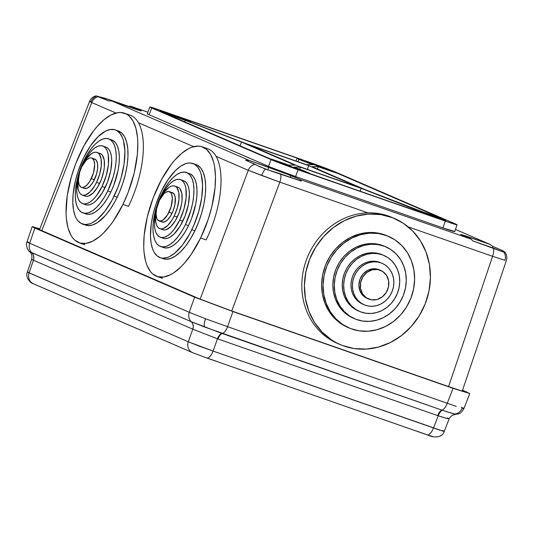 <?xml version="1.0" encoding="UTF-8"?>
<svg xmlns="http://www.w3.org/2000/svg" width="533" height="533" viewBox="0 0 533 533"><rect width="100%" height="100%" fill="white"/><g stroke="black" fill="none" stroke-linecap="round" stroke-linejoin="round"><path stroke-width="0.8" d="M461.252 407.152C464.456 408.598 464.756 408.964 462.158 408.258A9.034 8.508 105.4 0 1 454.169 414.054L455.702 414.268M467.088 392.208L462.551 390.243L469.773 393.581L463.917 408.578L462.158 408.258L463.897 408.518M192.959 352.793L205.258 357.443L192.959 352.793A9.034 8.148 -66.6 0 1 192.46 352.599L206.018 357.716L427.1 434.808A9.034 3.891 -70.8 0 0 433.489 427.946L438.239 415.793A7.222 3.105 108.7 0 1 442.437 410.31L441.924 410.13A7.222 3.111 -70.8 0 0 437.673 415.6A7.222 3.111 109.2 0 1 441.924 410.13L222.268 333.531A7.222 3.111 -70.8 0 0 218.01 339.001A7.222 3.111 109.2 0 1 222.268 333.531A9.034 3.891 109.2 0 0 227.584 326.689L205.498 318.754A9.034 3.011 -69.4 0 0 204.572 327.015L191.267 321.699A7.222 6.489 -66.2 0 1 192.839 329.207L192.766 329.174A7.222 6.516 113.4 0 0 191.16 321.652L221.748 333.345A7.222 3.111 -70.2 0 0 217.451 338.801L192.839 329.207A7.222 6.489 113.8 0 0 191.267 321.699A9.034 8.148 113.4 0 1 189.262 312.305L205.498 318.754L189.262 312.305L29.701 243.255A9.034 8.148 113.4 0 0 31.707 252.655A9.034 8.148 -66.6 0 1 29.701 243.255L34.838 228.044L32.153 226.672L27.003 241.929C25.058 246.286 29.142 251.909 29.628 251.656L191.267 321.699A9.034 8.148 -66.6 0 1 189.262 312.305L194.618 297.187L232.941 311.572L453.077 388.344L469.746 393.527L453.077 388.344L447.24 403.288A9.034 3.891 109.2 0 1 441.924 410.13L442.437 410.31A7.222 3.105 -71.3 0 0 438.239 415.793C448.066 418.958 451.151 419.698 447.5 418.012L449.146 418.858L447.967 418.738L437.673 415.6L218.01 339.001L192.766 329.174L188.296 341.78L29.128 272.903L33.412 260.217L192.766 329.174L188.296 341.78L198.796 345.977L213.093 351.087L217.451 338.801L438.239 415.793L433.489 427.946L213.093 351.087L217.451 338.801A7.222 3.111 109.8 0 1 221.748 333.345L222.268 333.531A9.034 3.891 -70.8 0 0 227.584 326.689L205.498 318.754A9.034 3.011 110.6 0 0 204.572 327.015L441.924 410.13A9.034 3.891 -70.8 0 0 447.24 403.288L453.077 388.344L232.941 311.572L227.584 326.689L456.315 406.426L227.584 326.689L232.941 311.572L194.618 297.187L34.838 228.044L29.701 243.255C26.47 241.895 26.15 241.562 28.749 242.268L27.023 241.982L29.701 243.255L189.262 312.305L194.618 297.187L34.838 228.044L32.493 226.658L39.762 228.817M444.275 431.377L442.557 430.444C446.194 432.203 443.17 431.364 433.489 427.946A9.034 3.891 109.2 0 1 427.1 434.808L428.039 435.135M417.805 431.51L426 434.388M426.613 434.628L416.066 430.95M28.502 272.283C26.81 271.817 27.016 272.017 29.128 272.903A9.034 8.148 113.4 0 0 33.293 283.723L191.96 352.38M188.629 350.921L38.116 285.788M34.005 284.009L33.792 283.916A9.034 8.148 -66.6 0 1 33.246 283.703A9.034 8.148 -66.6 0 1 29.128 272.903L33.412 260.217L31.667 259.351L33.339 260.184A7.222 6.549 113 0 0 31.707 252.655L191.16 321.652A7.222 6.516 -66.6 0 1 192.766 329.174L33.412 260.217A7.222 6.516 113.4 0 0 31.813 252.695A7.222 6.516 -66.6 0 1 33.412 260.217L33.339 260.184A7.222 6.549 -67 0 0 31.707 252.655C29.122 251.543 28.922 251.309 31.107 251.949M199.549 298.906L230.656 310.586L450.791 387.351L462.917 391.335L464.323 391.562L462.164 390.489C466.895 392.641 463.104 391.595 450.791 387.351L230.656 310.586L199.549 298.906L39.768 229.763L199.549 298.906M39.702 229.11L37.603 228.69L39.768 229.763L37.583 228.65L39.702 229.11M432.45 436.374L429.491 435.621M32.18 226.725L33.905 226.998M205.258 357.443L206.704 357.949A9.034 3.891 -70.8 0 0 213.093 351.087L443.136 431.184L444.275 431.384L449.146 418.858M464.343 391.608L462.424 390.602M455.595 414.341L442.437 410.31L454.169 414.054A9.034 8.508 -74.6 0 0 462.158 408.258M216.665 361.367L206.704 357.949A9.034 3.891 109.2 0 0 213.093 351.087L188.296 341.78A9.034 8.148 113.4 0 0 192.413 352.58M189.182 351.18L192.746 352.706M33.293 283.723C30.714 283.523 24.931 277.347 27.376 272.057L188.296 341.78A9.034 8.148 -66.6 0 0 192.46 352.599L191.254 352.08M34.552 284.269L36.63 285.168M414.821 430.531L219.176 362.3M460.712 234.507L462.278 235.3C458.886 233.76 461.598 234.507 470.412 237.545L470.019 238.651L470.412 237.545L489.814 244.314L492.978 246.459L492.492 247.778L492.978 246.459L503.585 251.136L503.252 252.042L503.585 251.136L504.998 252.262L500.594 251.05L493.331 248.065A9.034 3.891 109.2 0 1 492.585 256.32L504.911 260.304A9.034 8.508 -74.6 0 0 503.938 252.249L472.584 240.829L471.292 239.204L460.912 234.5L489.814 244.314L455.455 229.443L489.814 244.314L492.978 246.459L502.619 250.63L504.998 252.336M129.759 106.067L147.874 112.19L130.678 106.194L140.239 110.704L112.15 101.083L249.357 160.46L291.031 175.584L290.392 177.296L291.031 175.584L300.039 179.488L301.325 181.107L271.917 171.306L259.871 166.782L255.167 164.337A9.034 8.148 113.4 0 0 248.271 170.28L261.683 175.484A9.034 3.011 -69.4 0 1 265.401 169.068L245.533 160.167L249.357 160.46L281.577 171.866L300.039 179.488L471.292 239.204L462.278 235.3M128.713 106.413L105.787 98.505L105.421 99.538L105.787 98.505L98.745 96.646L107.966 99.178L128.713 106.413L128.566 106.807L128.713 106.413L130.678 106.194L139.693 110.098L139.539 110.504L139.693 110.098C143.084 111.637 140.366 110.891 131.551 107.853L112.15 101.083L108.319 100.79L95.953 95.86C92.929 96.66 90.803 98.498 89.591 101.383L39.495 229.643M462.244 391.142L506.35 260.59C507.283 257.539 506.81 254.727 504.931 252.149L503.938 252.249A9.034 8.508 105.4 0 1 504.911 260.304L492.585 256.32L448.579 386.578L492.585 256.32A9.034 3.891 -70.8 0 0 493.331 248.065L472.584 240.829L471.292 239.204L300.039 179.488L301.325 181.107L280.578 173.878A9.034 3.891 109.2 0 1 279.832 182.133A9.034 3.891 -70.8 0 0 280.578 173.878L265.401 169.068A9.034 3.011 110.6 0 0 261.683 175.484L279.832 182.133L231.735 310.959L279.832 182.133L367.943 212.86L279.832 182.133L248.271 170.28L200.155 299.166L248.271 170.28A9.034 8.148 -66.6 0 1 255.167 164.337L245.533 160.167L249.357 160.46L112.15 101.083L108.319 100.79L98.678 96.62A9.034 8.148 113.4 0 0 91.783 102.563L41.761 230.629L91.783 102.563L116.001 113.043L91.783 102.563C89.144 101.37 88.898 101.063 91.036 101.643A9.034 8.508 105.4 0 1 95.68 96.626M179.461 117.66L172.632 115.634L160.04 110.737L179.461 117.66L172.366 115.541L160.66 110.851L179.461 117.66M298.753 169.287L291.924 167.255L279.339 162.358L298.753 169.287L291.664 167.162L279.952 162.472L298.753 169.287M445.921 220.602L439.092 218.577L426.5 213.68L445.921 220.602L438.826 218.483L427.12 213.793L445.921 220.602M418.212 210.941L418.032 211.408L418.212 210.941L430.417 215.725A21.673 0.613 -160 0 1 418.212 210.941A21.673 0.613 -160 0 1 416.313 209.969L418.212 210.941M326.622 168.981L319.793 166.956L307.201 162.052L326.622 168.981L319.534 166.862L308.687 162.425L326.622 168.981M298.913 159.32L298 161.712L298.913 159.32A21.673 0.613 -160 0 1 297.021 158.348A21.673 0.613 -160 0 1 298.533 158.654L297.028 158.368L298.913 159.32L312.844 164.744A21.673 0.613 -160 0 1 298.913 159.32M492.585 256.32L408.231 226.905L492.585 256.32M248.271 170.28L216.151 156.382L248.271 170.28M193.672 146.655L138.48 122.77L193.672 146.655M185.218 120.338A21.673 0.613 -160 0 1 162.512 112.243L185.218 120.338L241.509 142.064L294.896 165.17L288.653 165.097L270.138 158.814A21.673 0.613 -160 0 1 288.653 165.097L294.896 165.17L241.509 142.064L240.09 145.809L241.509 142.064L185.218 120.338L184.678 121.83L185.218 120.338M294.063 167.076A21.673 0.613 -160 0 1 309.886 173.478A21.673 0.613 -160 0 1 308.374 173.165L309.866 173.432L307.594 172.339L294.063 167.076L300.439 167.155L361.114 188.316L416.32 209.962A21.673 0.613 -160 0 1 418.578 210.502L361.114 188.316L300.439 167.155L299.726 169.208L300.439 167.155L294.063 167.076M421.69 211.488A21.673 0.613 -160 0 1 444.395 219.583L421.69 211.488L365.398 189.755L312.012 166.656L318.254 166.729L317.468 169.014L318.254 166.729L336.769 173.012A21.673 0.613 -160 0 1 318.254 166.729L312.012 166.656L365.398 189.755L421.69 211.488M176.49 116.094A21.673 0.613 -160 0 1 190.594 121.85A21.673 0.613 -160 0 1 188.329 121.324L190.574 121.87L189.055 121.038L176.49 116.094L298.533 158.654L176.49 116.094M454.143 231.262L442.956 227.944L295.575 176.55L270.564 167.249L149.127 114.728L151.752 107.999A21.673 0.613 -160 0 1 149.86 107.026A21.673 0.613 -160 0 1 161.639 110.724L308.807 162.045A21.673 0.613 -160 0 1 335.863 172.199L308.807 162.045L161.639 110.724L150.433 107.399L278.926 162.772L445.268 221.095L442.956 227.944A21.8 0.62 20 0 0 454.702 231.628L457.054 224.799A21.673 0.613 -160 0 1 445.268 221.095L455.815 224.566L457.034 224.759L455.155 223.827A21.673 0.613 -160 0 1 457.054 224.799M149.86 107.026L147.268 113.769A21.8 0.62 20 0 0 149.127 114.728L268.519 166.396A21.8 0.62 20 0 0 295.575 176.55L298.1 169.78A21.673 0.613 -160 0 1 271.05 159.62L268.519 166.396L271.05 159.62L151.752 107.999L149.127 114.728L147.514 113.762M141.252 110.897L139.693 110.098M268.759 167.222L267.786 169.934L268.759 167.222M455.155 223.827L335.863 172.199L455.155 223.827M312.844 164.744L306.468 164.67L245.793 143.51L188.329 121.324L245.793 143.51L306.468 164.67L312.844 164.744M336.769 173.012L444.395 219.583L336.769 173.012M270.138 158.814L162.512 112.243L270.138 158.814M430.417 215.725L308.374 173.165L430.417 215.725M358.809 187.323L298.16 166.169L248.098 144.503L308.747 165.656L358.809 187.323L308.747 165.656L307.361 169.374L308.747 165.656L248.098 144.503L298.16 166.169L358.809 187.323M295.575 176.55L442.956 227.944L445.268 221.095L298.1 169.78L295.575 176.55M360.061 191.194L361.114 188.316L360.061 191.194M91.036 101.643C88.898 101.063 89.144 101.37 91.783 102.563A9.034 8.148 -66.6 0 1 98.678 96.62L95.98 95.86M489.814 244.314L490.32 244.507M217.877 361.834L207.077 358.076A17.522 0.5 20 0 0 217.844 361.82M415.82 430.871A17.522 0.5 20 0 0 426.58 434.615M328.948 338.775A68.637 61.921 113.4 0 1 310.353 250.95A68.637 61.921 113.4 0 1 392.101 217.464A68.637 61.921 113.4 0 1 393.381 218.037A68.637 61.921 113.4 0 0 310.712 250.263A68.637 61.921 113.4 0 0 328.948 338.775L331.526 339.887L328.948 338.775A68.637 61.921 113.4 0 0 338.875 343.992M403.308 223.254A68.637 61.921 -66.6 0 1 421.903 311.079A68.637 61.921 -66.6 0 1 340.154 344.565A68.637 61.921 -66.6 0 1 331.526 339.887L322.105 332.092L314.43 322.352L308.787 311.039L305.402 298.6L304.396 285.508L305.815 272.263L309.6 259.371L315.609 247.339L323.604 236.619L333.285 227.631L344.278 220.709L356.164 216.131L368.476 214.066L380.749 214.592L392.515 217.697L403.308 223.254L412.729 231.056L420.404 240.796L426.04 252.102L429.431 264.541L430.437 277.633L429.018 290.878L425.234 303.77L419.224 315.803L411.229 326.522L401.542 335.517L390.549 342.433L378.67 347.016L366.358 349.082L354.079 348.549L342.319 345.444L336.776 342.966L331.526 339.887A68.637 61.921 -66.6 0 1 312.924 252.069A68.637 61.921 -66.6 0 1 394.673 218.577A68.637 61.921 -66.6 0 1 403.308 223.254M387.924 236.139A49.855 44.972 113.4 0 0 387.218 235.819A49.855 44.972 113.4 0 0 327.842 260.144A49.855 44.972 113.4 0 0 341.347 323.931A49.855 44.972 113.4 0 0 347.616 327.322L349.048 327.942A49.855 44.972 -66.6 0 1 342.779 324.55L341.347 323.931L342.779 324.55L335.937 318.881L330.36 311.805L326.263 303.597L323.804 294.562L323.078 285.048L324.104 275.428L326.856 266.067L331.22 257.326L337.023 249.544L344.058 243.008L352.04 237.984L360.674 234.66L369.616 233.161L378.53 233.541L387.071 235.799L394.913 239.837A49.855 44.972 -66.6 0 1 408.425 303.623A49.855 44.972 -66.6 0 1 349.048 327.942M385.126 246.539A39.195 35.358 113.4 0 0 384.413 246.219A39.195 35.358 113.4 0 0 337.729 265.341A39.195 35.358 113.4 0 0 348.349 315.496A39.195 35.358 113.4 0 0 353.279 318.161L354.712 318.781A39.195 35.358 -66.6 0 1 349.781 316.109L348.349 315.496L349.781 316.109L344.405 311.658L340.021 306.095L336.796 299.639L334.864 292.537L334.291 285.055L335.097 277.493L337.262 270.131L340.694 263.262L345.257 257.139L350.787 252.002L357.063 248.052L363.852 245.44L370.881 244.261L377.89 244.56L384.606 246.333L390.776 249.511A39.195 35.358 -66.6 0 1 401.396 299.659A39.195 35.358 -66.6 0 1 354.712 318.781M383.833 255.414A30.528 27.536 -66.6 0 1 387.671 257.492L391.862 260.963L395.273 265.294L397.778 270.324L399.29 275.854L399.737 281.677L399.104 287.567L397.418 293.303L394.746 298.653L391.189 303.424L386.885 307.421L381.994 310.499L376.711 312.531L371.235 313.451L365.778 313.217L360.548 311.838L355.744 309.367A30.528 27.536 -66.6 0 1 347.476 270.304A30.528 27.536 -66.6 0 1 383.833 255.414L382.401 254.794A30.528 27.536 113.4 0 0 346.044 269.685A30.528 27.536 113.4 0 0 354.312 308.747A30.528 27.536 113.4 0 0 358.156 310.826L359.582 311.445A30.528 27.536 -66.6 0 1 355.744 309.367L354.312 308.747L355.744 309.367L351.553 305.895L348.142 301.565L345.631 296.535L344.125 291.005L343.678 285.182L344.311 279.285L345.997 273.556L348.669 268.206L352.22 263.435L356.53 259.438L361.421 256.36L366.704 254.321L372.181 253.408L377.637 253.641L382.867 255.021L387.671 257.492A30.528 27.536 -66.6 0 1 395.939 296.548A30.528 27.536 -66.6 0 1 359.582 311.445M382.101 263.329A22.579 20.367 -66.6 0 1 384.946 264.861L388.044 267.433L390.569 270.631L392.421 274.355L393.534 278.446L393.867 282.75L393.401 287.107L392.155 291.351L390.183 295.309L387.551 298.833L384.366 301.791L380.749 304.07L376.838 305.576L372.787 306.255L368.749 306.082L364.885 305.056L361.327 303.23A22.579 20.367 -66.6 0 1 355.211 274.342A22.579 20.367 -66.6 0 1 382.101 263.329L380.675 262.709A22.579 20.367 113.4 0 0 353.785 273.722A22.579 20.367 113.4 0 0 359.902 302.611A22.579 20.367 113.4 0 0 362.74 304.15L364.172 304.769A22.579 20.367 -66.6 0 1 361.327 303.23L359.902 302.611L361.327 303.23L358.236 300.665L355.711 297.461L353.852 293.743L352.739 289.652L352.406 285.342L352.873 280.984L354.119 276.747L356.097 272.789L358.729 269.258L361.914 266.3L365.525 264.028L369.436 262.522L373.486 261.843L377.524 262.016L381.395 263.036L384.946 264.861A22.579 20.367 -66.6 0 1 391.062 293.756A22.579 20.367 -66.6 0 1 364.172 304.769M380.735 270.411A15.537 14.011 -66.6 0 1 382.694 271.47L386.558 275.441L388.604 280.811L388.51 286.774L386.292 292.417L382.294 296.874L377.117 299.479L371.548 299.826L366.444 297.867A15.537 14.011 -66.6 0 1 362.233 277.986A15.537 14.011 -66.6 0 1 380.735 270.411L379.309 269.791A15.537 14.011 113.4 0 0 360.808 277.373A15.537 14.011 113.4 0 0 365.012 297.247A15.537 14.011 113.4 0 0 366.97 298.307L368.396 298.92A15.537 14.011 -66.6 0 1 366.444 297.867L365.012 297.247L366.444 297.867L362.573 293.896L360.535 288.52L360.628 282.557L362.84 276.92L366.844 272.456L372.021 269.858L377.584 269.511L382.694 271.47A15.537 14.011 -66.6 0 1 386.898 291.344A15.537 14.011 -66.6 0 1 368.396 298.92M379.349 269.811L376.158 268.892L373.38 268.772L367.903 270.271L363.22 273.875L360.055 279.026L358.876 284.935L359.868 290.718L362.88 295.482L367.457 298.507M380.735 262.736L376.091 261.397L372.054 261.223L368.003 261.903L364.099 263.409L360.481 265.687L357.297 268.639L354.665 272.17L352.686 276.127L351.447 280.365L350.98 284.722L351.307 289.033L352.42 293.123L354.278 296.841L356.804 300.046L359.902 302.611L362.793 304.17M390.776 249.511L396.152 253.961L400.536 259.524L403.754 265.98L405.693 273.083L406.266 280.565L405.453 288.126L403.294 295.489L399.863 302.358L395.293 308.48L389.77 313.617L383.487 317.568L376.704 320.18L369.669 321.359L362.66 321.059L355.944 319.287L349.781 316.109A39.195 35.358 -66.6 0 1 339.161 265.96A39.195 35.358 -66.6 0 1 385.845 246.839A39.195 35.358 -66.6 0 1 390.776 249.511M382.481 254.827L376.205 253.022L370.748 252.789L365.272 253.708L359.988 255.74L355.098 258.818L350.794 262.816L347.236 267.586L344.565 272.936L342.879 278.672L342.253 284.562L342.699 290.385L344.205 295.915L346.71 300.945L350.128 305.276L354.312 308.747L358.223 310.852M394.913 239.837L401.755 245.5L407.332 252.575L411.429 260.784L413.888 269.818L414.621 279.332L413.588 288.953L410.836 298.313L406.479 307.055L400.669 314.843L393.634 321.372L385.652 326.396L377.018 329.72L368.076 331.22L359.162 330.84L350.621 328.581L342.779 324.55A49.855 44.972 -66.6 0 1 329.267 260.764A49.855 44.972 -66.6 0 1 388.644 236.439A49.855 44.972 -66.6 0 1 394.913 239.837M384.513 246.266L376.458 243.941L369.449 243.641L362.42 244.82L355.631 247.432L349.355 251.383L343.825 256.52L339.261 262.642L335.83 269.511L333.671 276.874L332.858 284.435L333.431 291.917L335.37 299.02L338.588 305.476L342.972 311.039L348.349 315.496L353.372 318.201M387.264 235.839L381.441 233.82L377.098 232.921L368.183 232.541L359.242 234.04L350.614 237.365L342.626 242.388L335.597 248.924L329.787 256.706L325.423 265.447L322.672 274.808L321.646 284.429L322.372 293.943L324.837 302.977L328.928 311.192L334.504 318.261L341.347 323.931L347.663 327.342M124.535 113.223A68.637 29.548 109.2 0 1 122.95 204.386L113.596 220.669L110.211 225.339L103.235 233.281L99.711 236.472L92.762 241.136L86.166 243.374L80.177 243.101L75.02 240.33L72.821 238.038L70.902 235.166L67.977 227.804L66.352 218.53L66.052 213.28L67.225 195.724L71.382 176.65L75.646 163.891L83.881 145.922L93.668 130.725L97.133 126.508L104.162 119.592L111.111 114.928L117.706 112.69L120.798 112.51L126.394 114.042L128.853 115.734L132.97 120.898L135.902 128.26L137.521 137.534L137.82 142.784L137.381 154.237L134.196 172.992L128.226 192.173L122.95 204.386A68.637 29.548 109.2 0 1 79.337 242.841A68.637 29.548 109.2 0 1 80.923 151.678A68.637 29.548 109.2 0 1 124.535 113.223L130.079 115.155A68.637 29.548 -70.8 0 1 128.493 206.318L122.95 204.386L128.493 206.318A68.637 29.548 -70.8 0 0 127.194 114.508M82.442 224.033L85.52 225.106A49.855 21.46 -70.8 0 0 117.2 197.17L114.122 196.097A49.855 21.46 109.2 0 1 82.442 224.033A49.855 21.46 109.2 0 1 83.594 157.815L90.39 145.989L97.919 136.828L105.521 131.125L110.311 129.499L114.662 129.699L116.62 130.478L120.005 133.377L122.577 137.947L123.523 140.812L124.922 151.359L124.069 164.104L121.051 177.962L117.953 187.23L111.977 200.281L104.868 211.321L97.239 219.403L92.196 222.787L89.757 223.827L85.16 224.546L81.096 223.44L77.711 220.542L76.319 218.457L75.14 215.972L73.481 209.895L72.794 202.56L73.114 194.239L75.426 180.62L78.111 171.293L83.594 157.815A49.855 21.46 109.2 0 1 115.275 129.885A49.855 21.46 109.2 0 1 114.122 196.097L117.2 197.17A49.855 21.46 -70.8 0 0 118.353 130.958L115.275 129.885M82.875 212.894L85.953 213.966A39.195 16.876 -70.8 0 0 110.857 192.007L107.779 190.934A39.195 16.876 109.2 0 1 82.875 212.894A39.195 16.876 109.2 0 1 83.781 160.833L87.252 154.437L91.056 148.867L95.041 144.336L99.051 141.012L102.936 139.033L106.547 138.467L109.745 139.34L112.403 141.618L114.428 145.216L115.734 149.986L116.267 155.756L116.021 162.298L114.995 169.361L113.229 176.676L107.779 190.934L104.301 197.33L100.504 202.9L96.52 207.437L92.509 210.755L88.625 212.734L85.013 213.3L81.816 212.427L79.15 210.149L77.132 206.557L75.826 201.78L75.286 196.017L75.539 189.475L76.565 182.406L78.331 175.097L83.781 160.833A39.195 16.876 109.2 0 1 108.685 138.873A39.195 16.876 109.2 0 1 107.779 190.934L110.857 192.007A39.195 16.876 -70.8 0 0 111.763 139.946L108.685 138.873M82.648 203.633L85.726 204.705A30.528 13.138 -70.8 0 0 105.128 187.603L102.043 186.53A30.528 13.138 109.2 0 1 82.648 203.633A30.528 13.138 109.2 0 1 79.33 173.445L77.738 179.894L76.745 190.488L77.158 194.978L78.178 198.696L79.75 201.494L81.822 203.273L84.314 203.952L87.126 203.513L90.15 201.967L93.275 199.382L96.38 195.851L102.043 186.53L105.128 187.603A30.528 13.138 -70.8 0 0 105.834 147.061L102.749 145.989A30.528 13.138 109.2 0 1 102.043 186.53L106.287 175.43L108.466 164.231L108.239 154.643L107.226 150.926L105.647 148.127L103.575 146.348L101.09 145.669L98.272 146.109L95.247 147.654L92.122 150.239L89.024 153.77L83.355 163.091A30.528 13.138 109.2 0 1 102.749 145.989M81.382 167.569A30.528 13.138 109.2 0 1 83.355 163.091L81.382 167.569M82.189 195.058L85.267 196.131A22.579 9.721 -70.8 0 0 99.611 183.479L96.533 182.406A22.579 9.721 109.2 0 1 82.189 195.058A22.579 9.721 109.2 0 1 78.618 177.169L77.965 181.566L78.131 188.655L78.877 191.407L80.043 193.479L81.576 194.785L83.421 195.291L85.5 194.965L90.05 191.913L94.534 186.09L96.533 182.406L99.611 183.479A22.579 9.721 -70.8 0 0 100.137 153.491L97.059 152.418A22.579 9.721 109.2 0 1 96.533 182.406L99.671 174.191L101.283 165.91L101.117 158.821L99.198 153.997L97.666 152.685L95.827 152.185L93.748 152.511L91.509 153.651L86.899 158.174L83.135 164.211A22.579 9.721 109.2 0 1 97.059 152.418M81.429 187.33L84.507 188.402A15.537 6.689 -70.8 0 0 94.374 179.701L91.296 178.628A15.537 6.689 109.2 0 1 81.429 187.33A15.537 6.689 109.2 0 1 81.789 166.702L86.253 160.16L89.377 158.061L90.81 157.835L92.076 158.181L93.935 160.506L94.661 164.684L93.462 172.978L89.924 181.16L86.839 185.171L83.708 187.27L82.275 187.489L81.009 187.15L79.15 184.818L78.424 180.64L79.63 172.352L81.789 166.702A15.537 6.689 109.2 0 1 91.656 157.995A15.537 6.689 109.2 0 1 91.296 178.628L94.374 179.701A15.537 6.689 -70.8 0 0 94.734 159.067L91.656 157.995M84.087 188.222L86.786 188.342L89.917 186.244L93.002 182.239L96.54 174.051L97.646 168.355L97.532 163.471L96.213 160.16L93.888 158.907M84.654 195.864L86.499 196.364L88.578 196.037L93.128 192.986L97.612 187.163L101.35 179.461L103.768 171.053L104.361 166.982L104.195 159.893L102.276 155.076L100.744 153.764L98.905 153.257M85.673 204.692L87.392 205.025L90.204 204.585L93.228 203.04L96.353 200.455L102.416 192.586L107.473 182.173L110.744 170.807L111.737 160.206L111.317 155.716L110.304 151.998L108.725 149.2L106.653 147.428M85.886 213.946L88.092 214.373L91.703 213.813L95.587 211.828L99.598 208.51L103.582 203.972L107.386 198.403L110.857 192.007L113.869 185.031L118.073 170.433L119.099 163.371L119.352 156.829L118.812 151.059L117.507 146.289L115.488 142.691L112.823 140.419M84.174 224.513L88.238 225.619L92.835 224.906L97.779 222.381L105.427 215.459L110.404 209.003L115.055 201.354L119.199 192.806L122.683 183.698L125.368 174.371L127.147 165.183L127.967 156.489L127.78 148.62L126.601 141.885L124.475 136.535L121.484 132.784L117.74 130.772M202.207 146.835A68.637 29.548 109.2 0 1 200.621 237.998L191.267 254.281L184.411 263.169L180.9 266.893L173.878 272.709L170.433 274.748L163.838 276.987L157.848 276.714L152.691 273.942L150.493 271.65L146.955 265.354L145.649 261.41L144.023 252.136L143.723 246.892L144.163 235.439L147.348 216.684L153.317 197.503L161.552 179.534L171.333 164.331L174.797 160.113L181.833 153.204L188.782 148.54L192.14 147.108L198.463 146.122L201.367 146.575L206.524 149.347L210.642 154.51L213.566 161.872L214.546 166.289L215.492 176.396L215.052 187.849L211.868 206.597L208.17 219.443L200.621 237.998A68.637 29.548 109.2 0 1 157.008 276.454A68.637 29.548 109.2 0 1 158.594 185.291A68.637 29.548 109.2 0 1 202.207 146.835L207.75 148.767A68.637 29.548 -70.8 0 1 206.164 239.93L200.621 237.998L206.164 239.93A68.637 29.548 -70.8 0 0 204.865 148.121M160.113 257.639L163.191 258.718A49.855 21.46 -70.8 0 0 194.871 230.782L191.793 229.71A49.855 21.46 109.2 0 1 160.113 257.639A49.855 21.46 109.2 0 1 161.266 191.427L168.062 179.601L175.59 170.44L180.687 166.216L185.631 163.698L187.982 163.111L190.228 162.978L194.292 164.091L197.676 166.989L200.248 171.559L201.194 174.424L202.593 184.964L201.74 197.716L198.722 211.574L193.792 225.346L189.641 233.887L182.539 244.933L174.911 253.015L169.867 256.4L167.422 257.439L162.832 258.159L160.719 257.832L156.982 255.82L153.99 252.062L152.811 249.577L151.152 243.508L150.466 236.172L151.312 223.42L153.098 214.233L155.783 204.905L161.266 191.427A49.855 21.46 109.2 0 1 192.946 163.498A49.855 21.46 109.2 0 1 191.793 229.71L194.871 230.782A49.855 21.46 -70.8 0 0 196.024 164.57L192.946 163.498M160.546 246.506L163.624 247.579A39.195 16.876 -70.8 0 0 188.529 225.619L185.451 224.546A39.195 16.876 109.2 0 1 160.546 246.506A39.195 16.876 109.2 0 1 161.452 194.445L164.924 188.049L168.728 182.479L172.712 177.949L176.723 174.624L180.607 172.645L184.218 172.079L187.416 172.952L190.074 175.23L192.1 178.828L193.406 183.599L193.939 189.368L193.692 195.911L192.666 202.973L190.901 210.288L185.451 224.546L181.973 230.942L178.175 236.512L174.191 241.043L170.18 244.367L166.289 246.346L162.678 246.912L159.487 246.039L156.822 243.761L154.803 240.17L153.497 235.393L152.958 229.623L153.211 223.08L154.237 216.018L156.002 208.703L161.452 194.445A39.195 16.876 109.2 0 1 186.357 172.485A39.195 16.876 109.2 0 1 185.451 224.546L188.529 225.619A39.195 16.876 -70.8 0 0 189.435 173.558L186.357 172.485M160.32 237.245L163.398 238.318A30.528 13.138 -70.8 0 0 182.792 221.215L179.714 220.142A30.528 13.138 109.2 0 1 160.32 237.245A30.528 13.138 109.2 0 1 157.002 207.057L155.409 213.5L154.41 224.1L154.83 228.59L155.849 232.308L157.422 235.106L159.494 236.885L161.985 237.565L164.797 237.125L167.822 235.579L170.946 232.994L174.051 229.463L179.714 220.142L182.792 221.215A30.528 13.138 -70.8 0 0 183.499 180.674L180.421 179.601A30.528 13.138 109.2 0 1 179.714 220.142L183.958 209.036L186.137 197.843L185.91 188.256L184.891 184.538L183.319 181.74L181.247 179.961L178.755 179.281L175.943 179.721L172.919 181.267L169.794 183.852L166.696 187.383L161.026 196.704A30.528 13.138 109.2 0 1 180.421 179.601M159.054 201.181A30.528 13.138 109.2 0 1 161.026 196.704L159.054 201.181M159.86 228.67L162.938 229.743A22.579 9.721 -70.8 0 0 177.282 217.091L174.204 216.018A22.579 9.721 109.2 0 1 159.86 228.67A22.579 9.721 109.2 0 1 156.289 210.775L155.629 215.179L155.796 222.268L156.549 225.019L157.715 227.085L159.247 228.397L161.086 228.904L163.171 228.577L167.722 225.526L172.206 219.703L174.204 216.018L177.282 217.091A22.579 9.721 -70.8 0 0 177.809 187.103L174.724 186.03A22.579 9.721 109.2 0 1 174.204 216.018L177.342 207.803L178.955 199.522L178.788 192.433L176.869 187.609L175.337 186.297L173.498 185.797L171.413 186.124L169.174 187.263L164.57 191.787L160.806 197.823A22.579 9.721 109.2 0 1 174.724 186.03M159.101 220.942L162.179 222.014A15.537 6.689 -70.8 0 0 172.046 213.313L168.968 212.241A15.537 6.689 109.2 0 1 159.101 220.942A15.537 6.689 109.2 0 1 159.46 200.308L163.917 193.772L165.51 192.453L168.481 191.447L170.8 192.693L171.606 194.119L172.332 198.296L171.126 206.591L167.595 214.772L162.918 220.096L159.947 221.102L157.621 219.856L156.822 218.43L156.096 214.253L156.595 208.863L159.46 200.308A15.537 6.689 109.2 0 1 169.327 191.607A15.537 6.689 109.2 0 1 168.968 212.241L172.046 213.313A15.537 6.689 -70.8 0 0 172.406 192.679L169.327 191.607M161.759 221.828L164.457 221.955L167.589 219.849L170.673 215.845L173.245 210.548L174.911 204.765L175.197 197.083L173.885 193.772L171.559 192.52M162.325 229.47L164.171 229.976L166.249 229.65L170.8 226.598L175.284 220.775L179.021 213.073L181.44 204.665L182.033 200.595L181.866 193.506L179.947 188.682L178.415 187.369L176.576 186.87M163.345 238.298L165.063 238.637L167.875 238.198L170.9 236.652L174.024 234.067L180.087 226.199L185.144 215.785L188.416 204.412L189.408 193.819L188.988 189.328L187.976 185.611L186.397 182.812L184.325 181.033M163.558 247.559L165.763 247.985L169.374 247.419L173.258 245.44L177.269 242.122L181.253 237.585L185.051 232.015L188.529 225.619L191.54 218.643L195.744 204.046L196.77 196.983L197.017 190.441L196.484 184.671L195.178 179.901L193.153 176.303L190.494 174.024M161.845 258.119L165.91 259.231L170.507 258.512L175.444 255.993L180.547 251.769L185.617 246.006L190.448 238.917L194.871 230.782L198.702 221.915L201.8 212.647L204.046 203.346L205.352 194.358L205.671 186.044L204.985 178.702L203.326 172.632L200.754 168.062L197.37 165.163L195.411 164.384M463.917 408.578C459.859 415.347 458.074 413.515 455.602 414.341L452.164 415.34C449.712 417.679 448.713 418.865 449.152 418.898M27.376 272.057L31.667 259.351C32.36 255.96 31.68 253.395 29.628 251.656M427.526 434.961C431.39 437.147 441.79 439.172 444.275 431.384M295.995 161.019L297.021 158.348M416.033 210.708L416.313 209.969M130.578 106.154L147.874 112.19M455.455 229.423L490.273 244.494M337.582 343.452L340.154 344.565M384.413 246.219L385.845 246.839M387.218 235.819L388.644 236.439M392.101 217.464L394.673 218.577M84.88 244.774L79.337 242.841M162.552 278.386L157.008 276.454"/></g></svg>
